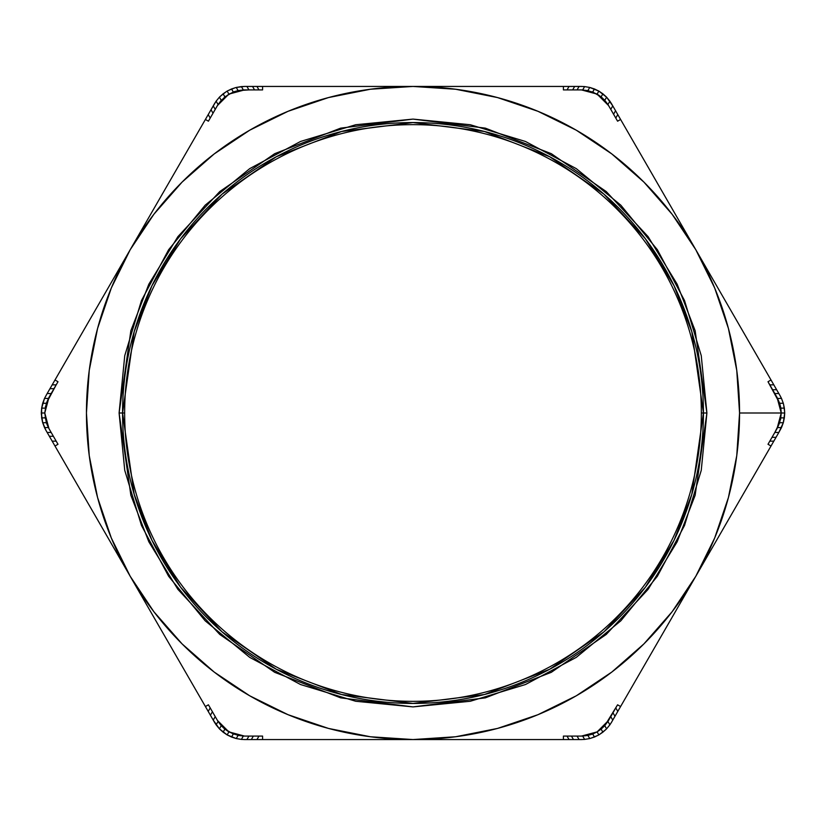 <?xml version="1.0" encoding="UTF-8"?>
<svg xmlns="http://www.w3.org/2000/svg" width="826" height="826" viewBox="0 0 826 826"><rect width="100%" height="100%" fill="white"/><g stroke="black" fill="none" stroke-linecap="round" stroke-linejoin="round"><path stroke-width="1.24" d="M781.231 413L777.039 397.368L779.672 403.274L781.231 413L739.559 413L781.231 413L779.672 422.726L777.039 428.632L780.632 419.061L781.231 413L784.7 413L783.306 422.726L778.846 432.452L781.489 427.589L777.617 427.589L781.489 427.589L783.306 422.726L779.672 422.726L783.306 422.726L784.359 417.863L780.849 417.863L784.359 417.863L784.7 413L781.231 413L780.849 408.137L784.359 408.137L784.7 413L784.359 408.137L780.849 408.137L779.672 403.274L783.306 403.274L784.359 408.137L783.306 403.274L779.672 403.274L768.004 381.726L771.009 379.981L695.802 249.72A326.559 326.559 0 0 1 739.559 413L736.761 455.622L728.429 497.52L714.697 537.963L695.802 576.28L778.846 432.452L773.817 441.146L769.811 441.146L777.039 428.632L781.231 413L779.672 422.726L774.829 432.452L778.846 432.452L774.829 432.452L772.021 437.315L776.037 437.315L772.021 437.315L769.811 441.146L773.817 441.146L771.009 446.019L768.004 444.274L769.811 441.146L768.004 444.274L771.009 446.019L768.004 444.274M103.302 296.307L110.147 284.454M81.805 333.539L89.982 319.373M67.071 359.052L69.683 354.53M61.01 369.542L67.009 359.155M217.444 105.552L213.025 113.203L211.022 109.734L216.123 101.175L218.054 104.53L217.444 105.552L221.234 100.318L228.885 94.102L217.444 105.552L215.235 109.373L213.232 105.904L214.43 103.818L54.991 379.981L57.996 381.726L48.961 397.368L44.769 412.99L48.961 428.632L46.328 422.726L44.769 413L46.328 403.274L48.961 397.368L45.368 406.939M124.654 413A288.346 288.346 0 0 0 413 701.346A288.346 288.346 0 0 0 701.346 413L703.442 413A290.442 290.442 0 0 1 413 703.442A290.442 290.442 0 0 1 122.558 413L124.654 413A288.346 288.346 0 0 1 413 124.654A288.346 288.346 0 0 1 701.346 413A288.346 288.346 0 0 1 413 701.346A288.346 288.346 0 0 1 124.654 413L122.558 413L134.184 331.68L151.932 285.734L180.646 238.735L222.029 194.172L276.328 156.734L341.51 131.499L413 122.558L484.49 131.499L549.672 156.734L603.971 194.172L645.354 238.735L674.068 285.734L691.816 331.68L703.442 413L706.901 413L695.141 330.71L677.175 284.216L648.121 236.659L606.253 191.57L551.303 153.677L485.347 128.144L413 119.099L340.653 128.144L274.697 153.677L219.747 191.57L177.879 236.659L148.825 284.216L130.859 330.71L119.099 413L122.558 413L119.099 413L124.747 470.335L141.473 525.47L168.628 576.28L205.178 620.822L249.72 657.372L300.53 684.527L355.665 701.253L413 706.901L470.335 701.253L525.47 684.527L576.28 657.372L620.822 620.822L657.372 576.28L684.527 525.47L701.253 470.335L706.901 413L701.253 355.665L684.527 300.53L657.372 249.72L620.822 205.178L576.28 168.628L525.47 141.473L470.335 124.747L413 119.099L355.665 124.747L300.53 141.473L249.72 168.628L205.178 205.178L168.628 249.72L141.473 300.53L124.747 355.665L119.099 413L130.859 495.29L148.825 541.784L177.879 589.341L219.747 634.43L274.697 672.323L340.653 697.856L413 706.901L485.347 697.856L551.303 672.323L606.253 634.43L648.121 589.341L677.175 541.784L695.141 495.29L706.901 413L703.442 413L691.816 494.32L674.068 540.266L645.354 587.265L603.971 631.828L549.672 669.267L484.49 694.501L413 703.442L341.51 694.501L276.328 669.267L222.029 631.828L180.646 587.265L151.932 540.266L134.184 494.32L122.558 413A290.442 290.442 0 0 1 413 122.558A290.442 290.442 0 0 1 703.442 413L701.346 413A288.346 288.346 0 0 0 413 124.654A288.346 288.346 0 0 0 124.654 413M45.957 430.367L44.511 427.589L48.383 427.589L51.171 432.452L47.154 432.452L45.957 430.367L130.198 576.28L111.303 537.963L97.571 497.52L89.239 455.622L86.441 413L89.239 370.378L97.571 328.48L111.303 288.037L130.198 249.72L52.183 384.854L56.189 384.854L46.328 403.274L44.769 413L46.328 422.726L42.694 422.726L41.641 417.863L41.641 408.137L44.511 398.411L47.154 393.548L44.511 398.411L48.383 398.411L44.511 398.411L42.694 403.274L46.328 403.274L42.694 403.274L41.641 408.137L45.151 408.137L41.641 408.137L41.3 413L44.769 413L41.3 413L42.487 422.003L45.957 430.367L42.694 422.726L41.3 413M41.31 413.712L42.425 421.787M49.963 388.685L47.154 393.548L52.183 384.854L49.963 388.685L53.979 388.685L49.963 388.685M170.414 180.068L186.593 152.036M228.885 731.898L227.15 734.903L231.538 737.04L233.293 733.994L231.538 737.04L236.267 738.558L238.084 735.408L236.267 738.558L241.388 739.415L236.267 738.558L227.15 734.903L228.885 731.898L224.868 729.131L233.293 733.994L243.329 736.059L241.388 739.415L244.517 739.559L241.388 739.415L243.329 736.059L244.517 736.08L238.084 735.408L228.885 731.898L244.517 736.08L248.936 736.08L246.922 739.559L244.517 739.559L413 739.559L370.378 736.761L328.48 728.429L288.037 714.697L249.72 695.802L214.202 672.075L182.092 643.908L153.925 611.798L130.198 576.28L205.406 706.54L208.41 704.805L210.217 707.934L212.427 711.764L210.424 715.233L214.43 722.182L208.214 711.403L210.424 715.233L212.427 711.764L217.444 720.448L223.939 728.346M48.961 428.632L57.996 444.274L54.991 446.019L170.404 645.932M207.44 705.363L205.406 706.54L208.214 711.403L210.217 707.934L215.235 716.627L213.232 720.096L215.235 716.627L217.444 720.448L228.874 731.888M655.596 645.932L695.802 576.28L672.075 611.798L643.908 643.908L611.798 672.075L576.28 695.802L537.963 714.697L497.52 728.429L455.622 736.761L413 739.559L563.415 739.559L563.415 736.08L571.447 736.08L573.461 739.559L581.483 739.559L569.031 739.559L573.461 739.559L571.447 736.08L581.483 736.08L591.571 734.407M244.517 736.08L262.585 736.08L262.585 739.559L262.585 736.08L262.585 739.559L569.031 739.559L567.028 736.08L577.064 736.08L579.078 739.559L577.064 736.08L581.483 736.08L597.105 731.898L587.916 735.408L581.483 736.08L582.671 736.059L584.612 739.415L581.483 739.559L584.612 739.415L582.671 736.059L587.916 735.408L589.733 738.558L584.612 739.415L589.733 738.558L587.916 735.408L592.707 733.994L594.462 737.04L589.733 738.558L594.462 737.04L592.707 733.994L597.115 731.898L608.555 720.448L604.766 725.682L597.115 731.898L598.85 734.903L594.462 737.04L598.85 734.903L597.115 731.898L601.132 729.131L602.887 732.177L598.85 734.903L602.887 732.177L601.132 729.131L604.766 725.682L606.583 728.831L602.887 732.177L606.583 728.831L604.766 725.682L617.59 704.805L620.594 706.54L695.802 576.28A326.559 326.559 0 0 1 130.198 576.28A326.559 326.559 0 0 1 130.198 249.72L153.925 214.202L182.092 182.092L214.202 153.925L249.72 130.198L288.037 111.303L328.48 97.571L370.378 89.239L413 86.441L244.517 86.441L256.969 86.441L258.972 89.92L244.517 89.92L234.429 91.593M608.555 720.448L610.765 716.627L612.768 720.096L611.57 722.182L620.594 706.54L618.56 705.363M777.039 397.368L774.829 393.548L778.846 393.548L780.043 395.633L620.594 119.46L617.59 121.195L615.783 118.066L613.573 114.236L615.577 110.767L611.57 103.818L617.786 114.597L615.577 110.767L613.573 114.236L608.555 105.552L602.061 97.654M618.56 120.637L620.594 119.46L639.396 152.015L617.786 114.597L615.783 118.066L610.765 109.373L612.768 105.904L610.765 109.373L608.555 105.552L597.126 94.112M639.407 152.036L655.596 180.068M597.115 94.102L598.85 91.097L594.462 88.96L592.707 92.006L594.462 88.96L589.733 87.442L587.916 90.592L589.733 87.442L584.612 86.585L589.733 87.442L598.85 91.097L597.115 94.102L601.132 96.869L592.707 92.006L582.671 89.941L584.612 86.585L581.483 86.441L584.612 86.585L582.671 89.941L581.483 89.92L587.916 90.592L597.115 94.102L581.483 89.92L577.064 89.92L579.078 86.441L581.483 86.441L413 86.441L455.622 89.239L497.52 97.571L537.963 111.303L576.28 130.198L611.798 153.925L643.908 182.092L672.075 214.202L695.802 249.72L714.697 288.037L728.429 328.48L736.761 370.378L739.559 413A326.559 326.559 0 0 1 695.802 576.28L771.009 446.019L768.975 444.842M236.267 87.442L244.517 86.441L241.388 86.585L243.329 89.941L244.517 89.92L228.895 94.102L238.084 90.592L243.329 89.941L241.388 86.585L236.267 87.442L238.084 90.592L236.267 87.442L231.538 88.96L236.267 87.442M227.15 91.097L231.538 88.96L233.293 92.006L231.538 88.96L227.15 91.097L228.885 94.102L227.15 91.097L223.113 93.823L227.15 91.097M219.417 97.169L223.113 93.823L224.868 96.869L223.113 93.823L219.417 97.169L221.234 100.318L219.417 97.169L216.123 101.175L219.417 97.169M226.53 91.459L220.119 96.456M235.348 87.68L227.78 90.736M42.425 404.213L41.31 412.288M214.43 722.182L216.123 724.825L218.054 721.47L217.444 720.448L218.054 721.47L216.123 724.825L219.417 728.831L221.234 725.682L218.054 721.47L221.234 725.682L219.417 728.831L223.113 732.177L224.868 729.131L221.234 725.682L224.868 729.131L223.113 732.177L227.15 734.903L219.417 728.831L213.232 720.096M227.769 735.254L235.307 738.31M220.088 729.513L226.52 734.531M609.877 724.825L606.583 728.831L609.877 724.825L607.946 721.47L609.877 724.825L611.57 722.182L609.877 724.825M599.47 734.541L605.881 729.544M590.652 738.32L598.22 735.264M781.489 398.411L783.306 403.274L781.489 398.411L777.617 398.411L781.489 398.411L780.043 395.633L781.489 398.411M784.69 412.288L783.575 404.234M783.564 421.818L784.69 413.733M611.57 103.818L609.877 101.175L607.946 104.53L608.555 105.552L607.946 104.53L609.877 101.175L606.583 97.169L604.766 100.318L607.946 104.53L604.766 100.318L606.583 97.169L602.887 93.823L601.132 96.869L604.766 100.318L601.132 96.869L602.887 93.823L598.85 91.097L606.583 97.169L612.768 105.904M598.231 90.746L590.693 87.69M605.912 96.487L599.48 91.469M214.099 154.008L249.72 130.198M611.901 671.992L576.28 695.802M534.081 86.441L551.407 86.441M497.335 86.441L509.869 86.441M453.175 86.441L466.876 86.441M493.514 86.441L497.304 86.441M674.811 213.356L675.751 214.997M668.915 203.144L674.749 213.242M626.614 129.888L635.297 144.922M647.419 165.902L653.686 176.764M756.306 354.519L764.99 369.563M736.018 319.373L744.195 333.539M715.853 284.454L722.698 296.307M716.803 539.915L715.853 541.546M744.195 492.461L736.018 506.627M722.698 529.693L716.865 539.801M764.99 456.437L756.306 471.481M635.297 681.078L626.624 696.101M653.686 649.236L647.419 660.088M674.739 612.758L668.915 622.856M675.751 611.013L674.811 612.644M466.876 739.559L453.175 739.559M497.304 739.559L493.514 739.559M551.396 739.559L534.081 739.559M509.869 739.559L497.335 739.559M157.085 622.856L150.249 611.003M199.376 696.111L190.703 681.078M178.581 660.098L172.314 649.236M291.991 739.559L274.604 739.559M328.8 739.559L316.265 739.559M370.926 739.559L359.269 739.559M332.63 739.559L328.831 739.559M372.949 739.559L370.998 739.559M69.683 471.47L61.01 456.448M89.982 506.627L81.805 492.461M110.147 541.546L103.302 529.693M359.279 86.441L372.949 86.441M328.841 86.441L332.63 86.441M274.614 86.441L291.991 86.441M316.265 86.441L328.81 86.441M193.377 140.286L199.376 129.899M172.314 176.764L178.581 165.912M190.703 144.922L193.367 140.306M151.261 213.242L157.085 203.144M150.249 214.997L151.189 213.356M45.058 417.213L48.053 426.939M232.674 733.756L242.596 736.018M600.616 729.544L607.544 722.089M581.483 89.92L563.415 89.92L563.415 86.441L563.415 89.92L563.415 86.441L413 86.441A326.559 326.559 0 0 1 695.802 249.72L639.396 152.025M593.326 92.244L583.404 89.982M186.604 152.025L130.198 249.72A326.559 326.559 0 0 1 413 86.441L262.585 86.441L262.585 89.92L254.553 89.92L258.972 89.92L256.969 86.441L262.585 86.441L262.585 89.92L262.585 86.441M225.384 96.456L218.456 103.911M213.232 105.904L215.235 109.373L208.41 121.195L205.406 119.46L207.44 120.637M254.553 89.92L252.539 86.441L254.553 89.92L248.936 89.92L246.922 86.441L248.936 89.92L238.084 90.592L233.293 92.006L224.868 96.869L218.054 104.53L216.123 101.175L214.43 103.818M262.585 89.92L258.972 89.92M208.214 114.597L211.022 109.734L213.025 113.203L210.217 118.066L208.214 114.597L210.217 118.066L208.41 121.195L205.406 119.46L208.214 114.597M57.025 381.158L54.991 379.981L57.996 381.726L56.189 384.854L52.183 384.854L54.991 379.981L57.996 381.726M57.996 444.274L54.991 446.019L52.183 441.146L56.189 441.146L52.183 441.146L49.374 436.283L53.38 436.283L49.374 436.283L47.154 432.452L51.171 432.452L57.996 444.274L54.991 446.019L57.025 444.842M563.415 736.08L563.415 739.559L563.415 736.08L567.028 736.08L569.031 739.559L563.415 739.559M768.004 381.726L771.009 379.981L773.817 384.854L769.811 384.854L773.817 384.854L776.626 389.717L772.62 389.717L776.626 389.717L778.846 393.548L774.829 393.548L768.004 381.726L771.009 379.981L768.975 381.158M51.171 393.548L47.154 393.548L51.171 393.548M45.151 417.863L41.641 417.863L45.151 417.863M42.694 422.726L46.328 422.726L48.383 427.589L44.511 427.589L42.694 422.726M208.214 711.403L205.406 706.54L208.41 704.805L210.217 707.934L208.214 711.403M251.352 739.559L246.922 739.559L248.936 736.08L253.355 736.08L251.352 739.559L253.355 736.08L258.972 736.08L256.969 739.559L251.352 739.559M262.585 739.559L256.969 739.559L258.972 736.08L262.585 736.08M612.768 720.096L610.765 716.627L612.975 712.797L614.978 716.266L611.57 722.182M617.786 711.403L614.978 716.266L612.975 712.797L615.783 707.934L617.786 711.403L615.783 707.934L617.59 704.805L620.594 706.54L617.786 711.403M617.786 114.597L620.594 119.46L617.59 121.195L615.783 118.066L617.786 114.597M574.648 86.441L579.078 86.441L577.064 89.92L572.645 89.92L574.648 86.441L572.645 89.92L567.028 89.92L569.031 86.441L574.648 86.441M563.415 86.441L569.031 86.441L567.028 89.92L563.415 89.92"/></g></svg>
